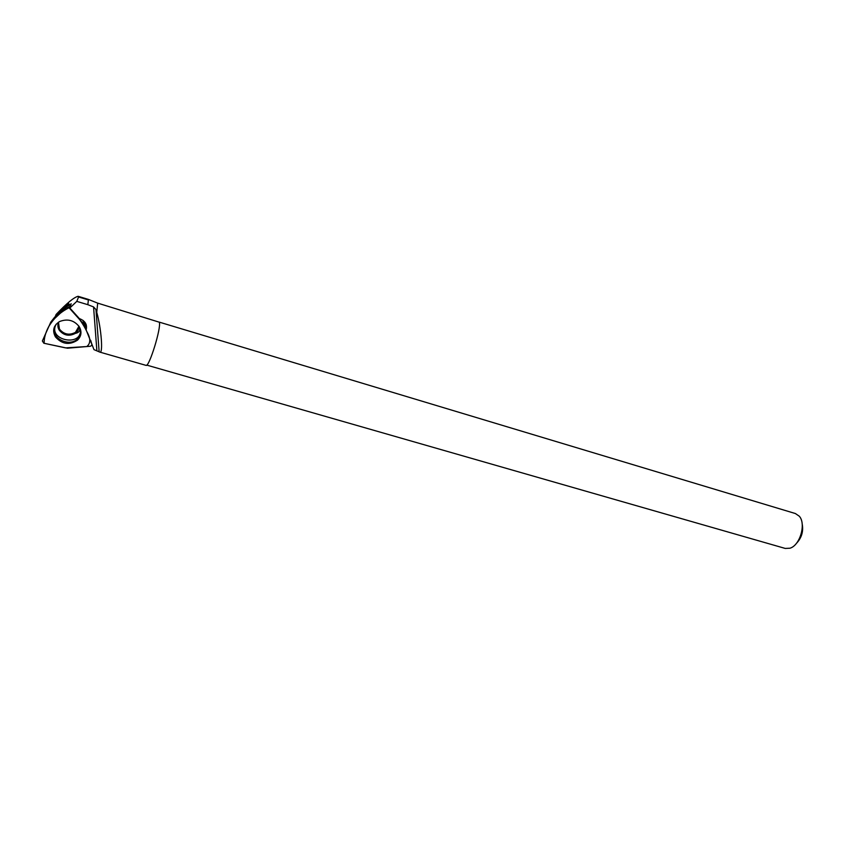 <?xml version="1.0" encoding="UTF-8"?>
<svg xmlns="http://www.w3.org/2000/svg" width="845" height="845" viewBox="0 0 845 845"><rect width="100%" height="100%" fill="white"/><g stroke="black" fill="none" stroke-linecap="round" stroke-linejoin="round"><path stroke-width="1.27" d="M67.473 348.214L90.352 346.249L91.693 345.51L91.83 344.211L83.94 324.385L69.058 307.749L66.892 307.115L50.795 322.114L42.366 340.979L43.824 343.228L67.473 348.214M55.411 336.859C62.023 344.295 69.396 345.394 77.518 340.134C81.416 336.183 81.997 331.705 79.25 326.709C74.106 320.223 67.589 318.491 59.689 321.501C53.531 325.409 52.105 330.532 55.411 336.859M58.463 322.23L59.456 329.127C63.988 334.483 69.322 335.549 75.48 332.338L78.955 326.265M83.085 320.445L85.894 327.617M85.915 327.659L86.401 328.916M50.795 322.114L54.555 317.308L68.794 303.756L70.357 305.52M68.794 303.756L69.058 307.749C60.544 311.911 53.731 318.248 48.63 326.751C45.545 332.56 44.056 338.074 44.151 343.302L65.519 347.887L86.803 346.545C90.668 343.471 90.753 338.623 87.056 332.022C82.958 323.234 76.969 315.153 69.079 307.76M82.926 320.318L84.268 324.902M99.837 352.111L146.027 365.367C149.132 367.512 161.522 327.311 159.314 322.209L97.693 303.123L96.752 312.333C101.337 328.568 103.238 353.897 99.837 352.111L93.975 349.629L91.693 343.725M86.01 327.332L86.201 329.571C87.362 324.459 85.081 320.783 79.346 318.565L69.829 307.992L76.779 301.369L78.585 296.986L78.099 296.299L88.461 299.426L87.827 304.686L93.563 306.925L95.981 309.566L96.752 312.333M159.293 322.135L795.409 513.549L799.285 516.211C806.32 523.805 800.004 545.447 789.959 548.215L785.248 548.437L146.724 365.103M802.127 523.573C803.658 531.283 801.683 537.959 796.201 543.61M96.858 350.464L93.563 306.925M76.779 301.369L87.827 304.686M99.118 351.615L95.981 309.566M69.829 307.992L71.181 303.735L69.871 304.971M85.778 328.04L86.137 324.48M78.099 296.299C73.98 297.292 66.649 303.344 56.108 314.467L55.231 316.674M56.087 315.861L56.108 314.467M66.121 307.538L68.371 304.601L66.892 307.115M91.83 344.211L90.7 340.387M83.94 324.385L83.169 321.163M80.962 332.032L77.571 338.908C69.047 347.527 50.32 337.884 54.471 326.846M56.203 324.184C46.908 340.598 83.137 347.559 80.328 328.916M78.733 325.959C78.997 328.99 77.856 331.472 75.3 333.384C69.132 336.606 63.787 335.528 59.245 330.173C57.597 327.438 57.439 324.723 58.78 322.019M78.585 296.986L88.408 299.943M80.592 329.751C80.983 333.215 79.979 336.268 77.571 338.908L77.518 340.134M75.48 332.338L75.3 333.384C78.743 332.793 80.243 330.87 79.779 327.649M97.64 303.112L88.503 299.457"/></g></svg>
